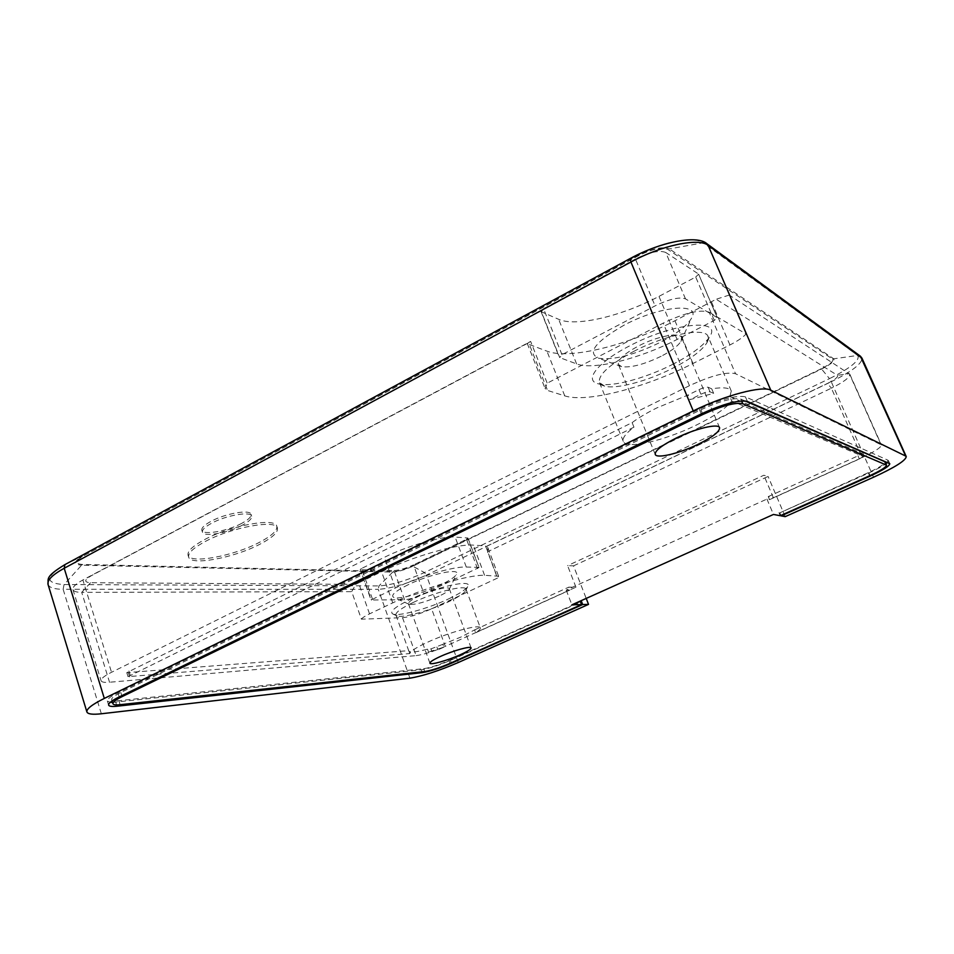 <?xml version="1.0" encoding="UTF-8"?>
<svg xmlns="http://www.w3.org/2000/svg" width="954" height="954" viewBox="0 0 954 954"><rect width="100%" height="100%" fill="white"/><g stroke="black" fill="none" stroke-linecap="round" stroke-linejoin="round"><path stroke-width="0.72" stroke-dasharray="4.77 3.58" d="M205.289 541.478C231.643 527.192 276.35 519.238 277.423 528.063C278.234 532.284 272.427 537.651 260.013 544.174C234.493 557.768 190.55 566.104 188.677 557.136C187.795 553.153 193.328 547.942 205.289 541.478M204.657 539.559C230.999 525.26 275.706 517.342 276.791 526.214C277.602 530.448 271.795 535.838 259.393 542.361C233.885 555.967 189.953 564.267 188.057 555.252C187.163 551.257 192.696 546.022 204.657 539.559M413.094 602.511C434.583 592.184 465.552 584.504 466.005 589.178L465.683 590.764C463.68 593.662 457.872 597.371 448.249 601.914C429.67 610.715 402.791 618.192 397.186 615.962L395.91 614.96C395.528 612.385 401.264 608.235 413.094 602.511M448.642 598.885C459.101 593.948 465.421 589.882 467.615 586.698C473.852 578.625 436.813 586.567 410.315 599.386C394.682 607.078 388.934 611.991 393.072 614.114C399.249 616.57 428.465 608.461 448.642 598.885M633.611 351.466C665.856 334.52 705.519 326.864 708.023 336.464L706.914 342.796C701.715 350.75 690.219 359.288 672.403 368.399C647.217 381.218 616.391 389.423 604.633 386.167L599.47 382.554C597.955 374.958 609.332 364.583 633.611 351.466M672.141 364.631C691.459 354.721 703.969 345.396 709.669 336.667C722.595 318.052 673.202 322.762 629.747 345.813C597.359 362.305 583.371 380.706 598.48 383.854C611.383 387.443 644.821 378.559 672.141 364.631M632.12 422.622L633.969 427.165C625.705 433.45 622.151 438.196 623.296 441.38C625.848 449.692 664.378 440.808 696.146 425.186C714.307 416.266 726.173 408.205 731.73 400.99L729.87 396.614L731.277 391.021C729.667 387.718 723.144 386.978 711.72 388.815L713.64 393.358L690.028 399.583L688.108 395.004L656.901 407.883C646.8 412.903 638.536 417.816 632.12 422.622L126.787 672.642L408.777 650.652L409.826 653.573C410.399 651.236 416.278 647.456 427.475 642.257C449.191 632.156 480.148 623.833 480.339 627.839L466.005 589.178M480.339 627.839C480.649 628.889 479.099 630.522 475.664 632.752L474.603 629.89L461.128 636.974L442.835 644.32L443.872 647.146L428.549 652.011L437.886 649.865L443.872 647.146M241.565 523.448C227.362 531.163 202.868 535.492 201.843 530.281C201.33 527.932 204.394 524.938 211.061 521.301C225.514 513.371 250.246 509.162 251.021 514.325C251.522 516.758 248.362 519.799 241.565 523.448M242.185 525.272C227.982 532.988 203.488 537.341 202.463 532.141C201.95 529.804 205.027 526.823 211.693 523.186C226.146 515.267 250.878 511.034 251.653 516.174C252.142 518.594 248.982 521.623 242.185 525.272M408.205 584.719C394.956 591.313 390.198 595.57 393.907 597.49C399.332 599.661 423.779 592.994 440.605 584.909C449.227 580.783 454.486 577.349 456.358 574.594C461.796 567.415 430.481 573.807 408.205 584.719M439.043 596.167C425.341 602.141 415.407 604.86 409.23 604.335L408.455 603.715C408.24 602.165 411.591 599.708 418.508 596.357C430.958 590.359 448.964 585.923 449.298 588.713L449.095 589.679C447.939 591.373 444.588 593.543 439.043 596.167M624.143 325.123C595.201 341.818 586.722 352.861 598.695 358.263C613.541 360.35 634.076 355.043 660.287 342.343C676.076 334.115 686.367 326.256 691.173 318.791C702.549 302.215 660.693 305.435 624.143 325.123M661.122 356.283C644.117 364.452 630.94 367.91 621.603 366.658L618.407 364.464C617.536 359.849 624.202 353.707 638.381 346.04C657.008 336.237 679.999 331.849 681.585 337.573L680.894 341.449C677.912 346.063 671.318 351 661.122 356.283M361.411 619.182C362.317 617.798 365.024 616.034 369.544 613.863L392.75 602.856C423.779 587.938 469.01 574.523 484.572 575.31L498.596 576.216L497.463 578.088L487.566 551.794L831.387 388.183L862.106 457.574L773.396 497.761L768.256 496.593L769.544 499.646L766.933 499.073L566.199 590.085L569.872 590.085L568.739 587.163L575.954 587.187L445.291 646.371L431.613 608.807C419.963 613.971 410.268 616.928 402.516 617.679L361.411 619.182L351.704 591.647L355.77 584.361L90.511 582.727C83.904 582.274 84.167 579.949 91.286 575.727L527.479 343.357L529.387 344.525L547.572 390.46L545.092 388.54L547.202 383.186L663.221 323.132C684.805 312.805 700.129 309.168 709.204 312.22L735.534 373.729C726.745 371.547 711.386 375.53 689.468 385.678L111.535 672.284C104.201 675.992 100.719 678.819 101.1 680.762C101.649 682.17 104.463 682.659 109.543 682.241L81.71 592.362L351.704 591.647M566.199 590.085L571.899 604.824M575.954 587.187L567.582 565.627L573.521 565.853L586.197 598.408M766.933 499.073L773.467 514.456M112.524 702.43L421.239 669.803C428.895 668.611 438.613 665.475 450.407 660.406L580.557 602.105M745.038 400.93L740.781 399.082C733.232 397.508 719.948 401.062 700.916 409.767L120.836 692.509C114.432 695.693 111.368 698.078 111.666 699.652C112.107 700.785 114.516 701.118 118.88 700.689L423.707 668.682C430.337 667.657 438.768 664.95 449.024 660.538L580.39 601.676M573.521 565.853L768.089 476.44L763.82 475.259L567.582 565.627M785.214 516.639L768.089 476.44M372.43 598.981L361.578 568.465L384.331 557.339C407.942 545.581 442.561 535.79 455.141 537.078L467.651 537.984L478.991 567.535L424.041 593.877C416.242 597.371 409.743 599.327 404.568 599.732L371.046 600.03L395.361 588.01C419.176 576.454 453.854 566.282 466.279 567.022L478.669 567.415M361.578 568.465L360.23 569.562L371.5 600.173M404.568 599.732L394.038 570.54L360.695 569.741M394.038 570.54C399.261 570.289 405.736 568.405 413.499 564.887L424.041 593.877M477.489 568.644L466.506 539.284L413.499 564.887M466.506 539.284L467.651 537.984M714.296 320.425L695.716 277.042L658.964 296.372C621.734 316.203 575.644 327.115 558.65 319.304L541.383 311.791L559.712 357.595L561.989 354.661L655.1 305.876C669.183 299.079 679.308 296.73 685.485 298.852L717.301 317.682L714.296 320.425L677.09 339.445C639.395 358.931 593.233 370.51 576.61 363.915L559.712 357.595M695.716 277.042L698.626 274.168L717.11 317.479M685.485 298.852L665.773 252.488L698.423 273.941M665.773 252.488C659.464 249.948 649.352 252.13 635.436 259.011L655.1 305.876M561.989 354.661L543.553 308.679L635.436 259.011M543.553 308.679L541.383 311.791M887.363 462.463L887.971 460.198L745.42 396.84C736.738 394.98 721.379 399.094 699.33 409.171L117.902 692.795C110.533 696.468 107.015 699.199 107.349 701.023L110.199 702.347M780.909 515.434L779.812 512.847L868.903 472.934C876.535 469.487 882.188 466.423 885.884 463.716M779.812 512.847L868.247 472.683C879.266 467.603 884.883 464.026 885.109 461.974M778.977 512.692L780.265 515.72M773.396 497.761L763.82 475.259M709.204 312.22L746.111 334.007C742.701 337.561 737.311 341.21 729.929 344.954L692.974 363.498C644.904 387.861 586.615 403.089 564.756 395.874L547.572 390.46M402.516 617.679L416.147 655.625L109.543 682.241M862.106 457.574C874.77 451.659 881.198 447.438 881.401 444.922L735.534 373.729M768.256 496.593L857.992 455.857L861.82 453.341L729.87 396.614M711.72 388.815L708.095 387.252C706.294 386.871 703.253 387.658 698.984 389.637L688.108 395.004M442.835 644.32L430.993 648.887L427.523 649.161C416.266 652.166 410.029 652.786 408.825 651.033L408.777 650.652M474.603 629.89L568.739 587.163M416.147 655.625C423.826 654.551 433.545 651.475 445.291 646.371M427.523 649.161L428.549 652.011M497.463 578.088L431.613 608.807M633.969 427.165L128.051 676.66L409.826 653.573M713.64 393.358L710.026 391.844C708.238 391.462 705.197 392.261 700.916 394.24L690.028 399.583M769.544 499.646L859.363 458.969L863.203 456.453L731.73 400.99M475.664 632.752L569.872 590.085M746.111 334.007L729.261 295.06L849.823 374.254C849.931 377.402 843.777 382.053 831.387 388.183L827.464 383.436C835.144 379.573 838.459 376.866 837.409 375.316L716.156 299.258L674.943 320.735C627.458 345.539 569.264 359.92 546.928 351.144L529.387 344.525M90.511 582.727L81.71 592.362C76.57 592.351 73.649 591.42 72.969 589.596C72.421 587.092 75.724 583.884 82.867 579.984L530.639 341.413L547.202 383.186M369.544 613.863L358.585 582.894L381.588 571.732C412.355 556.552 457.503 543.637 473.279 545.139L485.55 545.903L496.712 575.56M487.566 551.794L487.911 547.834L486.838 546.153L485.55 545.903M486.838 546.153L827.464 383.436M358.585 582.894L355.77 584.361M729.261 295.06L716.156 299.258M530.639 341.413L527.479 343.357M450.407 660.406L451.278 662.803M449.024 660.538L450.049 663.352M458.278 662.517L426.355 575.143L831.244 381.743L873.542 477.227M101.351 713.771L63.131 589.286L378.237 589.333L409.934 678.163M821.311 368.709L412.283 566.092C404.794 569.49 398.533 571.315 393.501 571.553L82.509 564.47C74.829 563.814 75.08 561.012 83.26 556.063L638.393 255.744C651.916 249.042 661.73 246.943 667.836 249.435L832.675 359.133C833.915 361.029 830.123 364.213 821.311 368.709L829.503 378.643L424.458 572.555C406.452 580.712 391.283 585.16 378.941 585.923L64.073 584.552L81.603 565.185L392.786 572.066L378.941 585.923L378.237 589.333C391.283 588.475 407.322 583.753 426.355 575.143L424.458 572.555L412.784 566.247L821.621 369.007C831.006 364.225 835.048 360.827 833.736 358.811L857.753 355.437C860.293 360.159 850.873 367.898 829.503 378.643L831.244 381.743C851.874 371.5 862.118 363.641 861.963 358.167M48.022 584.385C49.226 587.616 54.271 589.25 63.131 589.286L64.073 584.552C44.778 583.383 45.124 576.705 65.122 564.506L82.402 556.242C73.685 561.512 73.422 564.494 81.603 565.185L82.509 564.47M421.239 669.803L421.966 671.831M115.732 702.204L116.567 704.899M117.902 692.795L119.19 696.921M699.33 409.171L701.309 413.893M745.42 396.84L747.411 401.479M887.971 460.198L889.378 463.346M868.903 472.934L870.072 475.569M423.707 668.682L424.733 671.533M118.88 700.689L120.121 704.696M120.836 692.509L121.802 695.645M700.916 409.767L702.418 413.356M740.781 399.082L741.568 400.918M868.247 472.683L869.607 475.772M677.09 339.445L658.964 296.372M576.61 363.915L558.65 319.304M466.279 567.022L455.141 537.078M395.361 588.01L384.331 557.339M669.434 242.936C686.033 238.917 697.302 238.87 703.229 242.793L669.326 248.911C662.827 246.239 652.369 248.493 637.94 255.636L83.26 556.063M706.425 243.377L703.229 242.793L857.753 355.437L860.019 355.914M832.675 359.133L833.736 358.811L669.326 248.911L667.836 249.435M630.284 258.474L638.393 255.744M393.501 571.553L392.786 572.066C398.152 571.804 404.818 569.86 412.784 566.247L412.283 566.092M436.86 647.027L437.886 649.865M128.408 672.94L129.661 676.946M698.984 389.637L700.916 394.24M861.724 453.257L863.108 456.37M880.959 444.516L849.334 373.694L837.409 375.316M689.468 385.678L663.221 323.132M91.286 575.727L82.867 579.984L111.535 672.284M430.993 648.887L432.019 651.725M128.909 670.936L130.173 674.955M708.095 387.252L710.026 391.844M857.992 455.857L859.363 458.969M692.974 363.498L674.943 320.735M564.756 395.874L546.928 351.144M729.929 344.954L711.445 301.881M484.572 575.31L473.279 545.139M392.75 602.856L381.588 571.732M277.423 528.063L276.791 526.214M465.683 590.764L467.615 586.698M706.914 342.796L709.669 336.667M731.277 391.021L708.023 336.464M202.463 532.141L201.843 530.281M409.23 604.335L393.907 597.49M621.603 366.658L598.695 358.263M655.243 454.414L618.407 364.464M429.908 663.185L408.455 603.715M471.085 647.897L449.298 588.713M719.578 427.678L681.585 337.573M107.349 701.023L108.613 705.089M888.389 460.567L889.784 463.704M111.666 699.652L112.059 700.928M680.894 341.449L691.173 318.791M449.095 589.679L456.358 574.594M698.626 274.168L717.301 317.682M540.978 311.409L559.318 357.261M360.23 569.562L371.046 600.03M467.997 538.128L478.991 567.535M251.653 516.174L251.021 514.325M408.825 651.033L395.91 614.96M623.296 441.38L599.47 382.554M849.823 374.254L881.401 444.922M72.969 589.596L101.1 680.762M126.787 672.642L128.051 676.66M861.82 453.341L863.203 456.453M604.633 386.167L598.48 383.854M397.186 615.962L393.072 614.114M527.24 343.428L545.092 388.54M487.911 547.834L498.596 576.216M188.677 557.136L188.057 555.252"/><path stroke-width="1.43" d="M676.422 437.946C661.837 445.279 654.778 450.765 655.243 454.414C656.519 458.934 679.105 453.544 697.875 444.421C712.626 437.123 719.865 431.542 719.578 427.678C718.529 423.171 695.573 428.537 676.422 437.946M440.331 656.495C433.295 659.739 429.813 661.969 429.908 663.185C430.159 665.367 447.998 660.359 460.46 654.671C467.591 651.415 471.133 649.161 471.085 647.897C470.978 645.703 452.995 650.7 440.331 656.495M745.038 400.93L884.74 461.653L886.504 465.111C886.266 467.15 880.637 470.704 869.607 475.772L780.265 515.72L773.467 514.456L571.899 604.824L581.511 604.574L580.39 601.676L581.57 601.652L582.691 604.55L588.523 604.395L458.278 662.517C438.84 670.865 422.729 676.076 409.934 678.163L101.351 713.771C92.621 714.749 87.804 714.141 86.897 711.946C86.325 708.989 92.133 704.481 104.308 698.423L693.248 410.935L630.928 262.028L64.204 568.262L104.308 698.423M586.197 598.408L588.523 604.395M861.963 358.167L708.13 245.369L770.784 390.186L905.656 456.048L860.389 356.176L861.963 358.167L906.252 456.608C905.692 460.603 894.792 467.472 873.542 477.227L785.214 516.639L781.099 515.875L870.275 476.022C882.999 470.167 889.51 466.065 889.784 463.704L747.411 401.479C738.754 399.69 723.382 403.828 701.309 413.893L119.19 696.921C111.797 700.57 108.279 703.301 108.613 705.089C109.126 706.377 111.904 706.759 116.972 706.222L422.252 672.642C429.908 671.425 439.627 668.277 451.433 663.221L582.691 604.55M580.557 602.105L581.57 601.652M886.504 465.111L742.772 403.721C735.236 402.194 721.939 405.784 702.883 414.477L122.112 696.623C115.696 699.795 112.632 702.156 112.918 703.718C113.359 704.827 115.756 705.149 120.121 704.696L424.733 671.533C431.351 670.483 439.794 667.764 450.049 663.352L581.511 604.574M906.252 456.608L905.656 456.048M770.784 390.186C762.735 385.344 724.778 395.314 693.248 410.935M110.199 702.347L112.524 702.43M885.884 463.716L887.363 462.463M860.019 355.914L706.95 243.759L708.13 245.369C698.9 237.498 661.11 245.393 630.928 262.028L630.26 258.498L64.908 564.625L64.204 568.262C52.446 574.785 47.056 580.163 48.022 584.385L86.897 711.946M421.966 671.831L422.252 672.642M116.567 704.899L116.972 706.222M121.802 695.645L122.112 696.623M702.418 413.356L702.883 414.477M741.568 400.918L742.772 403.721M884.74 461.653L886.135 464.789M706.425 243.377L706.95 243.759C697.1 234.648 660.49 241.911 630.26 258.498L630.356 258.451C643.282 251.522 656.304 246.347 669.434 242.936M48.022 584.385C48.63 578.839 44.552 577.027 64.908 564.625L630.284 258.474M112.059 700.928L112.918 703.718"/></g></svg>
